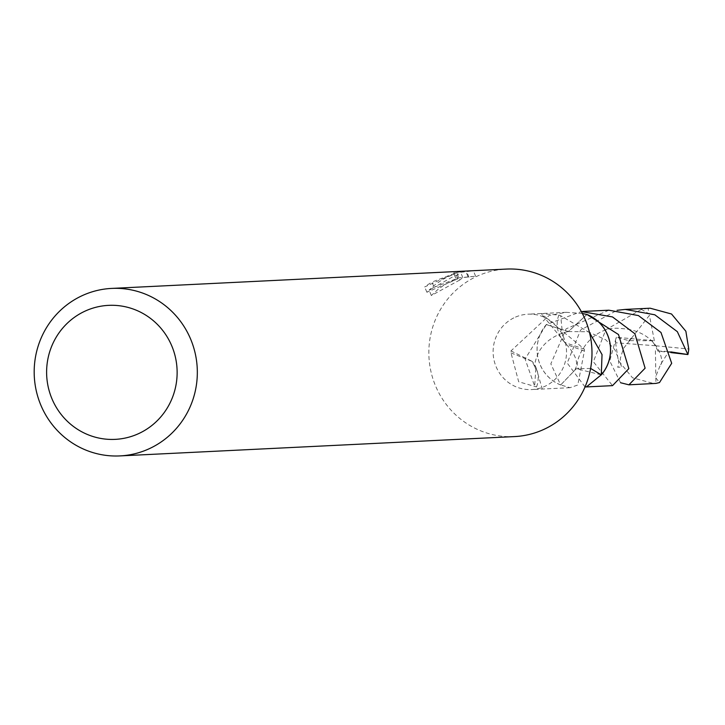 <?xml version="1.0" encoding="UTF-8"?>
<svg xmlns="http://www.w3.org/2000/svg" width="725" height="725" viewBox="0 0 725 725"><rect width="100%" height="100%" fill="white"/><g stroke="black" fill="none" stroke-linecap="round" stroke-linejoin="round"><path stroke-width="0.54" stroke-dasharray="3.62 2.72" d="M514.514 436.586A83.855 81.572 87.2 0 1 430.913 371.381A83.855 81.572 87.2 0 1 478.563 275.554A83.855 81.572 87.2 0 1 506.313 269.084M515.493 317.106A37.736 36.703 87.2 0 1 527.981 314.188A37.736 36.703 87.2 0 1 565.6 343.532A37.736 36.703 87.2 0 1 544.158 386.661A37.736 36.703 87.2 0 1 531.67 389.57A37.736 36.703 87.2 0 1 494.042 360.225A37.736 36.703 87.2 0 1 515.493 317.106M459.713 280.049L431.339 295.519L438.118 289.293L443.673 285.351L449.572 282.088L457.883 278.835L426.88 292.248A78.264 76.134 87.2 0 1 434.121 287.254L431.973 282.061A83.855 81.572 -92.8 0 0 424.687 286.946L446.21 277.14L455.735 273.642L447.135 277.095L441.607 280.14L435.1 284.717L429.1 290.109L452.817 276.814L457.584 274.893M434.121 287.254L458.871 277.82L455.753 278.146L475.609 276.207L462.786 277.593L459.722 280.049L457.593 274.884L460.62 272.328L473.371 270.797L465.722 271.168L453.587 272.908L456.705 272.564L431.973 282.061M590.603 368.427L576.266 368.753L560.706 384.957L570.031 387.694L577.789 385.011L584.368 351.081A37.736 36.703 -92.8 0 0 584.314 349.115L541.176 313.635L558.83 315.085A37.736 36.703 87.2 0 1 560.706 315.765L589.525 332.603M582.329 313.445L566.334 312.312L549.133 315.457L510.953 350.936A37.736 36.703 -92.8 0 0 510.998 352.903L518.683 381.776L536.536 386.923A37.736 36.703 87.2 0 1 534.66 386.244L525.099 359.029L546.351 324.583L568.355 331.506L586.933 314.487M475.609 276.207L473.38 270.797M467.951 276.587L465.722 271.168M455.753 278.146L453.587 272.908M426.88 292.248L424.687 286.946M457.883 278.835L455.735 273.642M468.993 277.285L466.827 272.029M462.786 277.593L460.62 272.328M431.33 295.519L429.1 290.109M558.83 315.085A25.158 24.469 -92.8 0 0 563.153 340.614L560.706 315.765M584.314 349.115L565.038 342.626L563.153 340.614M584.368 351.081L566.397 344.411L563.098 340.569M560.724 384.948A37.736 36.703 87.2 0 1 546.333 324.619M560.706 384.957A37.763 36.73 87.2 0 1 546.351 324.583M510.953 350.936L532.222 361.403L535.793 368.952L534.66 386.244M536.536 386.923A25.158 24.469 -92.8 0 0 536.056 367.62A25.158 24.469 -92.8 0 0 532.222 361.403M510.998 352.903L532.222 361.44M585.03 386.942L567.204 363.044L580.589 330.056L617.057 310.309M650.162 308.216L648.041 308.379M648.041 308.37L641.435 309.376L649.12 313.871L648.041 308.37M641.453 309.367L605.801 329.784L593.358 361.757L612.534 385.637M620.582 382.737L609.734 360.95L616.286 337.261L654.367 340.759L628.856 340.632L616.286 337.261M670.951 352.595L657.892 351.063L655.337 345.734L615.57 342.762A37.736 36.703 87.2 0 1 616.413 337.216M615.57 342.762L618.289 360.524L632.499 377.798L653.859 383.57M608.864 310.2L566.089 328.86L550.828 363.85L560.67 384.975A37.791 36.758 87.2 0 1 539.971 364.385A37.791 36.758 87.2 0 1 546.306 324.583L581.305 311.542M670.788 351.888L668.858 351.462L660.511 364.603L655.826 376.357L655.844 377.87L659.505 382.564M560.67 384.975L576.248 368.699L601.306 374.843M586.96 314.496L568.364 331.561L546.306 324.583M657.892 351.063L668.858 351.462M655.418 350.746L655.826 376.357M628.865 340.641L630.36 339.264M568.364 331.561L588.156 331.742L605.837 339.862L614.936 349.794L618.498 358.721L618.724 364.403L617.7 367.24L621.996 367.077L620.709 364.639L620.292 358.449L623.446 348.507L649.41 315.375L649.12 313.871M654.367 340.759L649.41 315.375M657.865 351.054L655.337 345.734L688.75 349.015M655.844 377.87L655.935 383.416M651.748 340.451L655.337 345.734L651.73 340.46M566.334 312.312L527.981 314.188M456.714 272.564L458.88 277.82M565.038 342.626L541.176 313.635M566.397 344.411C582.655 362.437 574.472 369.342 575.152 369.406L576.266 368.753M570.031 387.694L531.67 389.57M568.355 331.506C554.67 334.705 544.774 341.602 538.675 352.214C534.887 360.787 533.917 366.37 535.784 368.952M536.056 367.62L542.228 388.953M660.511 364.612C664.879 363.597 659.034 330.446 620.908 328.543C588.473 324.175 570.901 366.17 579.357 368.998L576.248 368.699"/><path stroke-width="1.09" d="M111.65 288.414L506.313 269.084A83.855 81.572 87.2 0 1 589.923 334.288A83.855 81.572 87.2 0 1 542.264 430.115A83.855 81.572 87.2 0 1 514.514 436.586L119.861 455.916A83.855 81.572 87.2 0 1 36.25 390.712A83.855 81.572 87.2 0 1 83.901 294.885A83.855 81.572 87.2 0 1 111.65 288.414A83.855 81.572 87.2 0 1 195.261 353.619A83.855 81.572 87.2 0 1 147.61 449.446A83.855 81.572 87.2 0 1 119.861 455.916M86.393 310.536A67.081 65.259 87.2 0 1 171.952 346.333A67.081 65.259 87.2 0 1 137.36 434.184A67.081 65.259 87.2 0 1 51.792 398.388A67.081 65.259 87.2 0 1 86.393 310.536M589.525 332.603L602.031 354.579L601.288 374.87L590.603 368.427M601.288 374.87A37.763 36.73 87.2 0 0 586.933 314.487L586.888 314.505A37.736 36.703 87.2 0 1 601.279 374.825L586.407 386.933L585.03 386.942M586.888 314.505L582.329 313.445M617.057 310.309L625.231 309.412L654.82 314.795L677.34 331.669L687.907 354.552L670.951 352.595M625.231 309.412L650.162 308.207L671.531 314.007L685.868 331.252L688.75 349.015A37.736 36.703 87.2 0 1 687.907 354.552M586.407 386.933L612.534 385.637L628.829 368.626L618.498 334.533L586.969 314.478A37.791 36.758 87.2 0 1 607.668 335.068A37.791 36.758 87.2 0 1 601.333 374.87M581.305 311.542L612.498 316.925L634.864 333.736L645.114 368.182L628.91 384.821L655.935 383.407M655.935 383.416L659.505 382.564M659.487 382.573L671.685 363.298L660.982 332.467L638.408 315.565L608.864 310.2L582.728 311.46M628.91 384.821L620.582 382.737M687.808 354.525L670.788 351.888M630.36 339.264L631.067 338.611"/></g></svg>
